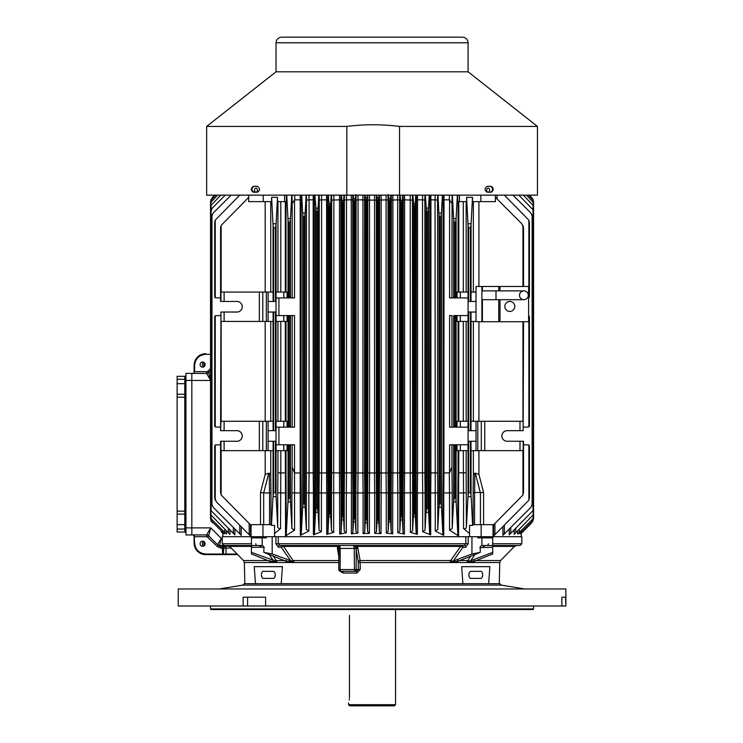 <?xml version="1.0" encoding="UTF-8"?>
<svg xmlns="http://www.w3.org/2000/svg" width="743" height="743" viewBox="0 0 743 743"><rect width="100%" height="100%" fill="white"/><g stroke="black" fill="none" stroke-linecap="round" stroke-linejoin="round"><path stroke-width="1.11" d="M349.47 615.399C348.476 607.059 348.476 607.059 349.47 615.399C348.476 607.059 348.476 607.059 349.47 615.399L349.47 696.451C348.476 704.791 348.476 704.791 349.47 696.451L349.433 697.733M349.191 699.999L349.331 698.931M372.057 705.85L349.73 705.85L348.56 704.68L395.545 704.68L394.375 705.85L372.057 705.85M191.861 534.932L185.936 534.96L185.936 373.385L191.861 373.413M185.936 393.084A1.142 1.142 0 0 1 184.784 394.236L184.784 383.685L177.122 383.685L177.122 376.32L184.784 376.32A1.142 1.142 0 0 0 185.936 375.169A1.142 1.142 0 0 1 184.784 376.32L184.784 379.283L185.936 379.283M185.936 511.147L177.122 511.147L177.122 514.11L184.784 514.11A1.142 1.142 0 0 1 185.936 515.252M185.936 529.062L184.784 529.062L184.784 532.025A1.142 1.142 0 0 1 185.936 533.168A1.142 1.142 0 0 0 184.784 532.025L177.122 532.025L177.122 514.11M177.122 511.147L177.122 394.236L184.784 394.236L184.784 397.199L185.936 397.199M177.122 383.685L177.122 394.236M203.74 362.305A2.582 2.489 -90 0 0 203.74 366.893M200.108 364.599A2.582 2.489 -90 0 0 202.607 367.181A2.582 2.489 -90 0 0 205.096 364.599A2.582 2.489 -90 0 0 202.607 362.017A2.582 2.489 -90 0 0 200.108 364.599M205.932 554.612C198.808 553.897 194.898 549.978 194.183 542.864L194.62 542.864C195.298 549.625 199.013 553.349 205.783 554.018L205.932 554.612C198.808 553.897 194.898 549.978 194.183 542.864L194.099 536.167L194.099 542.864A11.749 11.349 -90 0 0 205.449 554.612L222.77 554.612A0.585 0.567 -90 0 0 223.337 554.018L223.801 548.102L220.847 548.065L217.532 546.699L207.046 536.697L206.582 534.932L191.833 534.932L191.833 373.413L206.582 373.413A2.935 2.935 0 0 0 208.662 372.549L210.529 370.683M194.62 365.482L194.183 365.482C194.898 358.358 198.808 354.448 205.932 353.733L205.449 353.733A11.749 11.349 -90 0 0 194.099 365.482L194.099 372.178L194.183 365.482C194.898 358.358 198.808 354.448 205.932 353.733L205.783 354.318C199.013 354.996 195.298 358.72 194.62 365.482L194.62 371.649L207.046 371.649L206.582 373.413L210.529 380.137M207.873 537.04L208.662 535.796A2.935 2.935 0 0 0 206.582 534.932L210.724 527.883L208.662 535.796L217.495 544.619L221.275 538.434L219.575 545.483L220.392 546.3L229.541 546.328M217.523 544.647L218.321 545.455L217.523 544.647M217.532 546.699L218.321 545.455L220.392 546.3L220.847 548.065M237.676 554.612L223.225 554.612A0.585 0.567 -90 0 0 223.801 554.018L237.101 554.018M222.77 554.612L222.166 546.3M207.046 536.697L194.183 536.697A1.765 1.765 0 0 0 192.418 534.932M205.783 554.018L223.337 554.018L223.337 548.083A1.765 1.7 92.8 0 1 225.045 546.319M217.495 544.619L219.575 545.483L217.495 544.619M207.046 371.649L207.873 371.305L208.662 372.549L210.529 379.729M210.529 204.613L211.086 202.115L210.529 204.613L210.529 515.781L211.086 518.27L210.529 515.781M225.24 195.149L212.257 208.133L210.529 212.284L211.086 209.795L211.086 510.599L210.529 508.101L211.086 515.075L210.529 512.577L211.086 518.27L212.257 519.933L226.42 534.096L224.795 532.471L224.795 529.267M519.803 533.855L521.456 532.202L519.803 533.855L519.803 531.979M402.39 519.933L400.449 519.933L400.514 518.27L401.099 515.781L401.74 515.781L402.334 518.27L403.05 532.471L403.05 492.785L404.424 492.934L404.424 534.096L403.05 532.471M400.449 519.933L399.864 531.143L397.802 532.787L404.424 534.096M468.081 444.184L467.496 444.778L468.081 444.184L468.081 441.249L468.638 441.249L468.638 492.479L470.468 492.479L471.053 494.977L472.622 525.385L472.622 524.651L481.148 524.651L481.148 536.697L521.827 536.697L521.827 543.746L520.063 545.501L492.702 545.501M523.518 492.479L522.961 494.977L523.518 492.479L523.518 441.249L507.144 441.249A5.285 5.285 0 0 1 501.859 435.965A5.285 5.285 0 0 1 507.144 430.68L519.998 430.68L519.998 421.281L523.165 421.281L523.165 430.68L519.998 430.68M493.046 525.385L522.961 494.977L522.961 450.648M519.998 441.249L519.998 450.648L523.165 450.648L523.165 441.249M522.961 286.482L522.961 225.417L523.518 227.915L521.8 223.754L495.395 197.35M301.138 195.149L301.045 472.808L300.153 472.966L300.191 195.149M300.348 492.934L301.259 492.785L301.259 533.911L300.348 535.359L300.153 472.966M456.137 501.896L453.601 501.896L454.252 497.745L455.487 497.745L456.072 500.243L457.855 534.681L457.855 492.785L458.589 492.934L458.589 536.028L449.524 530.056L449.524 492.934L443.757 492.934L443.757 535.359L435.249 531.041L435.249 492.934L437.757 492.785L437.757 529.536L435.249 531.041M453.601 501.896L452.199 528.644L449.524 530.056M458.589 536.028L457.855 534.681M273.099 441.249L268.093 441.249L268.093 450.648L273.099 450.648L273.099 441.249L276.024 441.249L276.024 427.151L292.175 427.151L292.175 315.561L290.476 315.561L289.854 316.732L288.618 316.732L288.005 315.561L290.476 315.561L287.067 315.561L287.067 321.431L276.08 321.431L276.052 315.561L276.052 427.151L276.08 421.281L287.067 421.281L287.067 427.151L288.005 427.151L288.618 425.98L289.854 425.98L290.476 427.151L288.005 427.151M422.702 531.728L422.702 492.934L425.061 492.785L425.061 530.168L422.702 531.728L430.699 534.886L429.63 533.353L429.63 492.785L430.699 492.934L430.699 534.886M272.997 496.63L273.647 492.479L275.467 492.479L276.052 494.977L276.108 496.63L272.997 496.63L271.492 525.385L274.557 525.385L274.557 536.697L222.278 536.697L222.278 543.746L251.403 543.746M484.761 421.281L484.761 450.648L477.777 450.648L477.777 421.281L519.998 421.281M340.944 195.149A22797.655 1193.137 90 0 1 340.87 200.108L340.87 472.808L339.505 472.966L339.505 199.848A0.502 0.492 -90.9 0 0 339.477 199.848A23754.174 580.209 -88.7 0 1 339.551 195.149M333.783 195.149A41736.818 6515.441 91.8 0 0 333.867 199.848L333.681 492.934L341.056 492.785L341.056 532.471L339.681 534.096L339.495 472.966L331.657 472.808L331.657 200.108A39807.497 2083.363 -90 0 1 331.582 195.493L331.592 195.149M250.53 524.855L250.53 536.028L249.184 534.681L249.184 523.518M241.234 526.731L241.234 535.359L239.775 533.911L239.775 525.273M211.086 510.599L234.881 534.886L233.348 533.353L233.348 527.484M229.921 529.926L229.921 534.393L228.333 532.815L228.333 528.338M224.302 531.979L224.302 533.855L223.55 533.102L222.649 532.202L222.649 530.326M223.141 532.694L223.141 533.623L221.47 531.951L221.47 531.022M215.693 195.149L211.086 200.248L210.529 202.737L211.086 200.248L210.529 207.817L211.086 205.319L211.086 209.795M210.529 517.648L211.086 520.146L210.529 517.648L210.529 202.737M211.086 518.27L211.086 520.146L212.257 521.809L224.302 533.855M486.684 190.162A2.053 1.449 90 0 0 488.132 192.214A2.053 1.449 90 0 0 489.581 190.162A2.053 1.449 90 0 0 488.132 188.109A2.053 1.449 90 0 0 486.684 190.162M495.395 195.149L495.395 201.613L480.87 201.613L480.87 195.149M533.576 515.781L533.019 518.27L533.576 515.781L533.576 204.613L533.019 202.115L533.576 204.613M519.311 529.267L519.311 532.471L517.685 534.096L531.858 519.933L533.019 518.27L533.576 512.577L533.576 207.817L533.576 512.577L533.019 515.075L533.576 508.101L533.019 510.599L533.019 209.795L518.865 195.149M328.796 203.666L330.737 203.666L330.087 207.817L329.437 207.817L328.35 195.149M330.737 516.729L328.796 516.729L329.437 512.577L330.087 512.577L330.672 515.075L331.471 530.753L331.471 492.785L333.681 492.934L333.681 532.36L326.725 534.393L326.725 492.934L327.951 492.785L327.951 532.815L326.725 534.393M456.072 444.946L455.487 445.949L454.252 445.949L453.629 444.778L456.109 444.778L456.072 500.243M455.487 425.98L456.109 427.151L453.629 427.151L454.252 425.98L455.487 425.98L455.487 316.732L454.252 316.732L453.629 315.561L456.109 315.561L455.487 316.732M346.414 195.149L346.489 199.848A0.502 0.474 -149.4 0 0 346.498 199.848L351.207 199.848A0.502 0.492 -91.4 0 0 351.207 199.848A49565.4 3074.887 -88 0 1 351.281 195.149M346.498 199.848L346.498 472.966L344.427 472.808L344.353 194.991M346.489 199.848L344.427 200.108M529.425 445.949L528.867 444.946L529.425 445.949L529.425 497.745L528.867 500.243L493.575 536.028L493.575 524.855M271.492 525.385L271.492 524.651L251.06 524.651L251.06 536.697M476.012 292.064L471.006 292.064L471.006 301.463L468.081 301.463L468.081 312.032L468.638 312.032L468.638 430.68L468.081 430.68L468.081 441.249M352.804 195.149A47664.295 2494.557 90 0 1 352.73 200.108L351.225 199.848L351.393 492.934L346.312 492.934L346.312 532.787L339.681 534.096M272.997 223.754L276.108 223.754L275.467 227.915L273.647 227.915L273.053 225.417L271.613 197.35L271.613 201.613L263.236 201.613L263.236 195.149M449.58 472.817L449.58 444.778L453.629 444.778L451.93 444.778L451.93 467.189L449.58 472.817L443.97 472.966L443.775 492.934L442.847 492.785L443.06 472.808L443.97 472.966M460.307 444.778L460.307 450.648L457.038 450.648L457.038 444.778L456.109 444.778L467.496 444.778M220.587 227.915L221.145 225.417L220.587 227.915L220.587 301.463L224.107 301.463L224.107 292.064L266.328 292.064L266.328 321.431L273.099 321.431L273.099 312.032L276.024 312.032L276.024 301.463L275.467 301.463L275.467 227.915M220.587 492.479L221.145 494.977L220.587 492.479L220.587 441.249L224.107 441.249L224.107 450.648L259.344 450.648L259.344 421.281L266.328 421.281L266.328 450.648L259.344 450.648M221.145 450.648L221.145 494.977L251.06 525.385M224.107 292.064L220.95 292.064L220.95 301.463M248.71 197.35L221.145 225.417L221.145 292.064M294.683 195.149L294.776 199.848L292.175 203.415L292.175 297.934L288.005 297.934L288.618 296.763L289.854 296.763L290.476 297.934L283.798 297.934L283.798 292.064L276.08 292.064L276.024 301.463M283.798 292.064L287.067 292.064L287.067 297.934L288.005 297.934M493.046 536.697L493.046 524.651L481.148 524.651M357.95 195.149L358.024 199.848L356.092 200.108L356.008 194.527M355.405 198.585L354.755 202.737L354.114 202.737L353.464 198.585L355.405 198.585L355.581 195.149M355.405 521.809L353.464 521.809L353.519 520.146L354.114 517.648L354.755 517.648L355.34 520.146L355.906 531.44L355.906 492.785L357.838 492.934L357.838 533.102L351.402 533.855L351.402 492.934L352.916 492.785L352.916 532.202L351.402 533.855M529.425 316.732L529.425 425.98L528.867 426.974L529.425 425.98L528.867 426.974L528.867 315.729L529.425 316.732L528.598 315.608M528.598 297.887L529.425 296.763L528.867 297.757L528.867 220.151L504.358 195.149M529.425 222.649L528.867 220.151L529.425 222.649L529.425 296.763L528.867 297.757M523.518 444.778L528.867 444.946L528.867 500.243L529.425 497.745M523.518 427.151L528.867 426.974M476.012 421.281L471.006 421.281L471.006 430.68L476.012 430.68L476.012 421.281L477.777 421.281M467.997 223.754L471.108 223.754L470.468 227.915L468.638 227.915L468.053 225.417L466.613 197.35L466.613 201.613L457.744 201.613L457.744 195.149M471.108 496.63L467.997 496.63L468.638 492.479M273.647 312.032L273.647 430.68L273.099 430.68L273.099 421.281L266.328 421.281M287.968 218.498L290.504 218.498L289.854 222.649L288.618 222.649L288.033 220.151L286.752 195.149M453.601 218.498L456.137 218.498L455.487 222.649L454.252 222.649L453.667 220.151L452.385 195.149M276.024 441.249L276.052 494.977M470.468 492.479L470.468 441.249L471.006 441.249L471.006 450.648L477.777 450.648M254.524 190.162A2.053 1.449 -90 0 0 255.973 192.214A2.053 1.449 -90 0 0 257.422 190.162A2.053 1.449 -90 0 0 255.973 188.109A2.053 1.449 -90 0 0 254.524 190.162M263.236 201.613L248.71 201.613L248.71 195.149M286.371 195.149L286.371 201.613L277.492 201.613L277.492 197.35L271.613 197.35M471.108 223.754L472.492 197.35L466.613 197.35M472.492 197.35L472.492 201.613L480.87 201.613M490.64 192.214C493.241 190.254 493.241 188.295 490.64 186.335M253.948 186.335C251.329 188.295 251.329 190.254 253.948 192.214M399.539 195.149L537.449 195.149L537.449 126.431L399.539 126.431L399.539 195.149L346.814 195.149L346.814 126.431L206.656 126.431L276.024 71.802L468.081 71.802L537.449 126.431M206.656 126.431L206.656 195.149L346.814 195.149M253.279 192.214C250.67 190.254 250.67 188.295 253.279 186.335L257.45 186.335C260.199 188.295 260.199 190.254 257.45 192.214L253.279 192.214M487.167 192.214C484.417 190.254 484.417 188.295 487.167 186.335L491.309 186.335C493.909 188.295 493.909 190.254 491.309 192.214L487.167 192.214M346.814 126.431C364.386 124.211 381.958 124.211 399.539 126.431M281.662 37.15L462.443 37.15C465.87 37.484 467.746 39.36 468.081 42.788L276.024 42.788C276.359 39.36 278.235 37.484 281.662 37.15M472.622 525.385L469.557 525.385L469.557 536.697L481.148 536.697M274.557 536.697L278.263 536.697L278.263 543.746L279.674 545.501A1.765 1.245 90 0 0 278.421 547.266L275.913 543.746L468.192 543.746L465.685 547.266L462.62 547.619L453.239 561.03L450.239 561.754L450.713 560.538A1.765 0.873 -145 0 1 452.348 561.346M469.557 536.697L278.263 536.697M281.207 583.682L282.433 566.649L254.245 566.649L255.471 583.682M462.898 583.682L461.672 566.649L489.869 566.649L488.634 583.682M350.12 571.348L356.584 571.348L358.349 569.584L360.253 569.547L356.798 573.067L343.108 573.067L340.164 571.302M356.798 573.067L356.584 571.348L340.563 571.348L340.173 569.584L358.349 569.584L358.265 561.773A1.765 1.217 170.3 0 1 360.114 560.538L360.253 569.547M358.265 561.773L356.185 549.588L356.185 569.584A1.765 1.737 -90 0 1 354.448 571.348L354.225 548.436L353.631 545.501L356.38 545.501L357.652 547.21L360.114 560.538L450.713 560.538L460.595 546.384L461.97 545.501A1.765 1.245 -90 0 1 463.214 547.266M358.042 548.362A1.765 1.217 170.3 0 0 356.185 549.588L355.349 546.588L353.631 545.501M339.031 546.588L338.799 569.584L340.173 569.584L340.173 548.436L339.746 545.501L339.031 546.588A1.765 1.514 90 0 0 337.638 545.501L339.746 545.501M338.799 549.179A1.765 1.217 -9.7 0 0 337.406 548.362L337.638 545.501L282.136 545.501L283.52 546.384L293.866 561.754L272.17 553.953L263.867 552.374L263.867 547.266A2.489 1.765 180 0 0 262.205 545.603L262.205 537.867L251.403 537.867L251.403 545.603A1.765 1.245 90 0 1 251.821 545.501L261.787 545.501A1.765 1.245 90 0 1 262.205 545.603M357.652 547.21A1.765 1.124 152.6 0 0 355.99 548.436L338.827 548.436A1.765 1.272 9.5 0 0 337.387 547.21M338.901 547.35A1.765 1.272 13.5 0 0 337.573 546.384L283.52 546.384A1.765 0.873 145.1 0 0 281.486 547.619L280.891 547.266A1.765 1.245 90 0 1 282.136 545.501M450.239 561.754L457.456 561.504L480.247 552.374L471.935 553.953L471.935 536.697M457.892 560.538L457.205 561.169M467.301 561.504L467.765 560.538A1.765 0.873 -145.2 0 1 469.353 561.169L467.301 561.504L473.198 561.754L492.702 553.953L492.702 547.266L479.774 547.619M473.746 560.538L473.263 561.346M270.842 561.346L276.805 561.504L251.403 552.374L251.403 553.953L270.907 561.754L270.368 560.538M273.108 555.875L276.805 561.504M263.867 552.374L286.649 561.504L286.222 560.538M286.9 561.169L293.866 561.754M338.799 556.507L337.406 548.362M343.108 573.067L342.709 571.348L347.074 571.348M355.349 546.588A1.765 1.114 90 0 1 356.38 545.501M355.73 547.35A1.765 1.096 149.4 0 1 357.179 546.384L460.595 546.384A1.765 0.873 -145.1 0 1 462.62 547.619M291.758 561.346A1.765 0.873 145 0 1 293.392 560.538L338.799 560.538M264.332 547.619L263.737 547.266A1.765 1.245 90 0 1 263.774 546.811M263.737 547.266L251.403 547.266L251.403 545.603M274.761 561.169A1.765 0.873 145.2 0 1 276.35 560.538L285.396 560.538M480.247 552.374L480.247 547.266A2.489 1.765 180 0 1 481.901 545.603A1.765 1.245 -90 0 1 482.318 545.501L492.284 545.501A1.765 1.245 -90 0 1 492.702 545.603L492.702 547.266M458.71 560.538L467.765 560.538L470.997 555.875M475.121 554.315L470.672 560.724L469.353 561.169M465.685 547.266A1.765 1.245 -90 0 0 464.44 545.501L465.842 543.746L465.842 536.697M470.848 578.398A3.52 1.969 90 0 1 468.87 574.868A3.52 1.969 90 0 1 470.848 571.348L480.693 571.348A3.52 1.969 90 0 1 482.671 574.868A3.52 1.969 90 0 1 480.693 578.398L470.848 578.398L480.693 578.398M263.412 578.398L273.266 578.398A3.52 1.969 -90 0 0 275.235 574.868A3.52 1.969 -90 0 0 273.266 571.348L263.412 571.348A3.52 1.969 -90 0 0 261.443 574.868A3.52 1.969 -90 0 0 263.412 578.398M470.848 571.348L480.693 571.348M251.403 545.501L224.042 545.501L251.403 545.501M464.44 545.501L279.674 545.501M475.325 560.538L500.615 560.538L514.5 546.384L516.599 545.501L507.961 545.501M236.144 545.501L227.507 545.501L229.606 546.384L251.403 546.384M272.17 536.697L272.17 553.953M251.403 536.697L251.403 537.867M262.205 537.867L266.356 537.867L266.356 536.697M453.239 561.03L471.935 553.953M492.702 545.603L492.702 537.867L481.901 537.867L481.901 545.603M477.749 536.697L477.749 537.867L481.901 537.867M492.702 537.867L492.702 536.697M470.672 560.724L492.702 552.374M251.403 547.266L251.403 552.374M204.39 362.798A3.52 3.409 -90 0 0 204.39 366.401M204.39 541.944A3.52 3.409 -90 0 0 204.39 545.538M205.449 353.733L205.932 353.733M205.449 554.612L207.734 554.612M203.74 541.452A2.582 2.489 -90 0 0 203.74 546.031M205.096 543.746A2.582 2.489 90 0 1 202.607 546.319A2.582 2.489 90 0 1 200.108 543.746A2.582 2.489 90 0 1 202.607 541.164A2.582 2.489 90 0 1 205.096 543.746M223.801 548.102A1.765 1.7 92.8 0 1 225.5 546.337L225.956 548.102L223.801 548.102M194.183 371.649A1.765 1.765 0 0 1 192.418 373.413A1.765 1.765 0 0 0 194.183 371.649L194.164 373.413M219.529 545.483L223.764 545.483M500.002 321.728L476.012 321.728L476.012 286.482L528.598 286.482L528.598 321.728L500.002 321.728L500.002 299.698M481.891 321.728L481.891 286.482M514.797 306.45A4.997 4.997 0 0 1 507.302 310.778A4.997 4.997 0 0 1 507.302 302.132A4.997 4.997 0 0 1 514.797 306.45M519.496 295.296A4.402 4.402 0 0 0 526.1 299.113A4.402 4.402 0 0 0 526.1 291.479A4.402 4.402 0 0 0 519.496 295.296M523.899 299.698A4.402 4.402 0 0 0 528.301 295.296A4.402 4.402 0 0 0 523.899 290.885A4.402 4.402 0 0 1 528.301 295.296A4.402 4.402 0 0 1 523.899 299.698L495.999 299.698L495.999 290.885L523.899 290.885M501.274 585.103L242.831 585.103L244.28 583.682L499.835 583.682L501.274 585.103L524.762 588.967M243.137 606L243.137 597.186L265.613 597.186L265.613 606L561.857 606L561.857 597.186L565.553 597.186L565.878 606L565.878 588.967L178.227 588.967L178.227 606L247.605 606L247.605 597.186M386.267 533.102L386.267 492.934L388.199 492.785L388.199 531.44L386.267 533.102L392.703 533.855L391.189 532.202L391.189 492.785L392.703 492.934L392.703 533.855M388.097 194.527L388.013 200.108L386.091 199.848L386.165 195.149M388.013 200.108L388.013 472.808L386.081 472.966L386.091 199.848L379.571 200.108L379.487 195.149M386.081 472.966L381.215 472.966L381.038 533.623L379.385 531.951L379.385 492.785L386.267 492.934L386.081 472.966M388.7 198.585L390.642 198.585L390.001 202.737L389.351 202.737L388.524 195.149M388.7 521.809L389.351 517.648L390.001 517.648L390.642 521.809L388.7 521.809L388.199 531.44M381.15 195.149L381.215 472.966L379.571 472.808L379.571 200.108M392.824 195.149A49565.4 3074.887 88 0 1 392.898 199.848A0.502 0.492 91.4 0 0 392.889 199.848L392.889 472.966L397.607 472.966L397.691 195.149M391.375 200.108L397.607 199.848A0.502 0.474 149.4 0 0 397.616 199.848L399.678 200.108L399.678 472.808L397.607 472.966L397.802 492.934L392.713 492.934L392.889 472.966L391.375 472.808L391.375 200.108A47664.295 2494.557 -90 0 1 391.301 195.149M430.847 195.149L430.921 199.848L435.064 199.848L435.147 195.149M343.656 519.933L341.715 519.933L341.78 518.27L342.365 515.781L343.006 515.781L343.6 518.27L344.241 531.143L344.241 492.785L346.303 492.934L346.498 472.966L352.73 472.808L352.916 492.785M362.881 199.848L358.024 199.848L358.024 472.966L362.89 472.966L362.955 195.149M308.958 195.149L309.042 199.848L313.184 199.848L313.258 195.149M315.58 512.261L316.23 508.101L317.456 508.101L318.106 512.261L315.58 512.261L314.475 533.353L313.407 534.886L313.407 492.934L308.856 492.934L308.856 531.041L300.348 535.359M314.354 195.149L314.475 492.785L313.407 492.934L313.202 472.966L313.184 199.848M309.069 199.848L309.069 472.966L314.27 472.808M309.069 472.966L308.847 492.934L306.348 492.785L306.469 195.149M321.505 195.149A19910.199 2420.137 91.2 0 0 321.589 199.848L321.608 472.966L326.548 472.966L326.586 195.149M321.608 199.848L326.521 199.848M327.839 195.149A12072.505 631.829 90 0 1 327.756 200.108L327.756 472.808L326.548 472.966L326.716 492.934L321.403 492.934L321.403 531.728L319.044 530.168L319.044 492.785L321.394 492.934A52666.199 6508.271 89.3 0 1 321.598 472.966L319.239 472.808L319.239 200.108A18902.709 989.295 -90 0 1 319.174 195.994L319.193 195.149M456.109 427.151L457.038 427.151L457.038 421.281L460.307 421.281L460.307 427.151L451.93 427.151L451.93 315.561L449.58 315.561L449.58 427.151L451.93 427.151M268.093 292.064L273.099 292.064L273.099 301.463L268.093 301.463L268.093 292.064L266.328 292.064M365.212 197.657L367.153 197.657L366.503 201.808L365.853 201.808L365.073 195.149M367.153 522.738L365.212 522.738L365.268 521.075L365.853 518.577L366.503 518.577L367.088 521.075L367.618 531.7L367.618 492.785L369.41 492.934L369.41 533.372L363.076 533.623L363.076 492.934L357.838 492.934L358.024 472.966L356.092 472.808L356.092 200.108M413.368 203.666L415.309 203.666L414.668 207.817L414.018 207.817L412.922 195.149M415.309 516.729L413.368 516.729L414.018 512.577L414.668 512.577L415.253 515.075L416.154 532.815L416.154 492.785L417.38 492.934L417.38 534.393L416.154 532.815M438.918 213.12L441.453 213.12L440.803 217.272L439.568 217.272L438.983 214.773L437.98 195.149M441.453 507.274L438.918 507.274L439.568 503.122L440.803 503.122L441.388 505.621L442.847 533.911L442.847 492.785M260.505 524.651L260.505 492.525L263.681 492.934L263.681 524.651M521.456 530.326L521.456 532.202L531.858 521.809L533.019 520.146L533.576 517.648L533.019 520.146L533.019 518.27M533.019 209.795L533.576 212.284L533.019 209.795L533.019 205.319L533.576 207.817L533.019 200.248L533.576 202.737L533.576 517.648L533.576 202.737L533.019 200.248L528.412 195.149M269.291 473.189L270.749 474.433L270.991 492.525L269.477 492.934L269.291 473.189L268.762 473.189L263.681 492.934M480.377 492.934L475.344 473.189L478.919 474.433L483.6 492.525L473.115 492.525L473.356 474.433L474.814 473.189L474.628 492.934M533.576 212.284L533.576 508.101L533.576 212.284M533.019 200.248L533.576 201.808L533.576 518.577L533.576 201.808L533.019 199.319L533.576 201.808L533.576 518.577L533.019 520.146M214.681 296.763L215.238 297.757L214.681 296.763L214.681 222.649L215.238 220.151L239.748 195.149M341.715 200.461L343.656 200.461L343.006 204.613L342.365 204.613L341.436 195.149M292.175 444.778L294.525 444.778L294.525 472.817L292.175 467.189L292.175 444.778L287.067 444.778L287.067 450.648L276.08 450.648L276.08 444.778L290.476 444.778L289.854 445.949L288.618 445.949L288.005 444.778M330.737 203.666L331.183 195.149M460.307 292.064L460.307 297.934L457.038 297.934L457.038 292.064L468.025 292.064L468.081 298.528L467.496 297.934L468.025 298.277M457.855 492.785L458.087 472.808L466.167 472.808L466.39 527.251L465.824 528.459L464.291 528.886L463.548 528.542L463.548 492.934L458.589 492.934M214.681 425.98L215.238 426.974L214.681 425.98L214.681 316.732L215.238 315.729L214.681 316.732L215.238 315.729L215.238 426.974L220.587 427.151M220.587 315.561L215.238 315.729M430.921 199.848L430.884 472.966L437.553 472.808L437.757 492.785M429.63 492.785L429.844 200.108L430.884 199.848M429.844 472.808L430.903 472.966L430.717 492.934L435.249 492.934L435.036 199.848M211.086 515.075L229.921 534.393M210.529 512.577L210.529 207.817M533.019 205.319L523.341 195.149M390.642 198.585L390.827 195.149M390.642 521.809L391.189 532.202M376.376 195.149L376.302 472.808L374.509 472.966L374.583 195.149M376.302 200.108L367.804 200.108L367.729 195.149M376.952 197.657L378.902 197.657L378.252 201.808L377.602 201.808L376.822 195.149M376.952 522.738L377.602 518.577L378.252 518.577L378.902 522.738L376.952 522.738L376.487 531.7L374.695 533.372L381.038 533.623M374.695 533.372L374.695 492.934L376.487 492.785L376.487 531.7M417.52 195.149L417.566 472.966L424.866 472.808L425.061 492.785M416.154 492.785L416.349 200.108L417.566 199.848M283.798 297.934L276.08 297.934L276.052 225.417M369.522 195.149L369.596 472.966L367.804 472.808L367.804 200.108M364.618 195.149L364.544 472.808L362.89 472.966L363.067 492.934M364.544 200.108L362.89 199.848M460.307 297.934L467.496 297.934M339.477 199.848L331.657 200.108M223.141 533.623L221.219 531.7M321.589 199.848L319.239 200.108M400.449 200.461L402.39 200.461L401.74 204.613L401.099 204.613L400.171 195.149M301.045 200.108L300.153 199.848M260.505 492.525L265.186 474.433L268.762 473.189M220.587 297.934L215.238 297.757L215.238 220.151L214.681 222.649M404.554 195.149A23754.174 580.209 88.7 0 1 404.629 199.848A0.502 0.492 90.9 0 0 404.61 199.848L403.245 200.108A22797.655 1193.137 -90 0 1 403.161 195.149M302.652 213.12L305.187 213.12L304.537 217.272L303.302 217.272L302.717 214.773L301.714 195.149M302.652 507.274L303.302 503.122L304.537 503.122L305.187 507.274L302.652 507.274L301.259 533.911M224.107 301.463L236.961 301.463A5.285 5.285 0 0 1 242.246 306.748A5.285 5.285 0 0 1 236.961 312.032L220.95 312.032L220.95 321.431L259.344 321.431L259.344 292.064M224.107 441.249L236.961 441.249A5.285 5.285 0 0 0 242.246 435.965A5.285 5.285 0 0 0 236.961 430.68L224.107 430.68L224.107 421.281L220.95 421.281L220.587 430.68L220.95 312.032M523.518 227.915L523.518 286.482M523.518 321.728L523.165 430.68M416.349 472.808L417.575 472.966L417.39 492.934L422.702 492.934A52666.199 6508.271 -89.3 0 0 422.507 472.966L422.516 199.848A19910.199 2420.137 -91.2 0 0 422.6 195.149M417.594 199.848L422.498 199.848M353.464 198.585L353.278 195.149M428.525 512.261L425.999 512.261L426.649 508.101L427.884 508.101L428.47 510.599L429.63 533.353M425.999 512.261L425.061 530.168M214.681 497.745L214.681 445.949L215.238 444.946L214.681 445.949L215.238 444.946L215.238 500.243L214.681 497.745L216.399 501.896L250.53 536.028M220.587 444.778L215.238 444.946M277.715 492.785L277.947 472.808L280.789 472.966L280.557 528.542L279.266 528.905L277.715 527.251L277.715 492.785L280.538 492.934M268.093 321.431L268.093 301.463M468.081 314.967L467.496 315.561L468.081 314.967L468.081 312.032M268.093 441.249L268.093 421.281M212.257 197.657L214.764 195.149L212.257 197.657L211.086 200.248M211.086 520.146L212.257 522.738M294.525 472.817L294.581 530.056L291.906 528.644L291.906 492.785L294.562 492.934M425.999 208.133L428.525 208.133L427.884 212.284L426.649 212.284L425.321 195.149M424.931 195.149L424.931 195.994A18902.709 989.295 90 0 1 424.866 200.108L424.866 472.808M410.424 532.36L410.229 472.966L404.61 472.966L404.61 199.848L412.449 200.108L412.634 530.753L410.424 532.36L417.38 534.393M412.449 472.808L410.229 472.966L410.238 199.848A41736.818 6515.441 -91.8 0 0 410.322 195.149M412.523 195.493L412.523 195.493A39807.497 2083.363 90 0 1 412.449 200.108M455.487 296.763L456.109 297.934L453.629 297.934L454.252 296.763L455.487 296.763L455.487 222.649M290.504 501.896L287.968 501.896L288.618 497.745L289.854 497.745L290.439 500.243L291.906 528.644M315.58 208.133L318.106 208.133L317.456 212.284L316.23 212.284L314.893 195.149M533.019 199.319L529.341 195.149L531.858 197.657M533.019 202.115L526.536 195.149M504.33 525.273L504.33 533.911L530.957 507.274L532.685 503.122L532.127 505.621L532.127 214.773L532.685 217.272L530.957 213.12L512.995 195.149M510.757 527.484L510.757 533.353L533.019 510.599M515.772 528.338L515.772 532.815L533.019 515.075M522.635 531.022L522.635 531.951L520.973 533.623L533.019 521.075M211.086 521.075L210.529 518.577L210.529 201.808L211.086 199.319M231.119 195.149L213.148 213.12L211.43 217.272L211.978 214.773L211.978 505.621L211.43 503.122L213.148 507.274L241.234 535.359M220.764 195.149L211.086 205.319M217.569 195.149L211.086 202.115M471.006 430.68L470.468 430.68L470.468 312.032L471.006 312.032L471.006 321.431L476.012 321.431M262.808 292.064L262.808 321.431L266.328 321.431M262.808 321.431L259.344 321.431M273.647 227.915L273.647 301.463L275.467 301.463M273.647 301.463L273.099 301.463M273.099 430.68L268.093 430.68M273.099 312.032L268.093 312.032M276.024 430.68L275.467 430.68L275.467 312.032M273.647 430.68L275.467 430.68M514.184 534.393L515.772 532.815L514.184 534.393L514.184 529.926M509.224 534.886L510.757 533.353L509.224 534.886L509.224 529.007M502.881 535.359L504.33 533.911L502.881 535.359L502.881 526.731M494.922 523.518L494.922 534.681L493.575 536.028M469.557 533.465L463.548 528.542M412.634 492.785L404.433 492.934L404.61 472.966L403.245 472.808L403.245 200.108M374.695 492.934L369.41 492.934L369.596 472.966L374.509 472.966L374.695 492.934M313.407 534.886L321.403 531.728M300.33 492.934L294.581 492.934M287.968 501.896L286.25 534.681L285.516 536.028L294.581 530.056M285.516 536.028L285.516 492.934L280.557 492.934M274.557 533.465L280.557 528.542M294.795 472.966L300.135 472.966M294.776 199.848L300.116 199.848M290.504 218.498L291.73 195.149M452.078 195.149L451.93 297.934L456.109 297.934M451.93 203.415L449.329 199.848L449.422 195.149M460.307 315.561L460.307 321.431L457.038 321.431L457.038 315.561L456.109 315.561L467.496 315.561M443.915 195.149L443.998 199.848L449.329 199.848M443.998 199.848L443.952 472.966M468.081 427.745L467.496 427.151L468.053 427.559L468.081 430.68M475.344 473.189L474.814 473.189M269.477 492.934L263.728 492.934M470.468 430.68L468.638 430.68M470.468 312.032L468.638 312.032M471.006 312.032L476.012 312.032M468.081 301.463L468.081 298.528M224.107 321.431L224.107 312.032M470.468 441.249L468.638 441.249M476.012 450.648L476.012 441.249L471.006 441.249M220.95 441.249L220.95 450.648L224.107 450.648M276.108 223.754L277.492 197.35M456.137 218.498L457.354 195.149M283.798 321.431L283.798 315.561L288.005 315.561M460.307 421.281L468.025 421.281L468.025 427.494M468.025 315.218L468.025 321.431L460.307 321.431M280.808 450.648L280.789 472.966L286.018 472.808L286.25 534.681M319.174 195.149L319.174 195.994M424.922 195.149L424.931 195.994M467.997 496.63L466.39 527.251M468.025 444.435L468.025 450.648L460.307 450.648M276.108 496.63L277.715 527.251M286.25 492.785L285.516 492.934L285.303 450.648M397.802 532.787L397.802 492.934L399.864 492.785L399.864 531.143M449.524 492.934L449.311 472.966M458.803 450.648L458.607 492.934M463.548 492.934L463.298 450.648M211.43 503.122L211.43 217.272M210.529 508.101L210.529 212.284M210.529 518.577L210.529 201.808M222.863 536.697L222.863 533.344L221.47 531.951M438.918 507.274L437.757 529.536M441.453 213.12L442.391 195.149M443.757 535.359L442.847 533.911M428.525 208.133L429.213 195.149M413.368 516.729L412.634 530.753M415.309 203.666L415.764 195.149M402.39 200.461L402.669 195.149M378.902 197.657L379.032 195.149M378.902 522.738L379.385 531.951M367.153 197.657L367.283 195.149M365.212 522.738L364.729 531.951L363.076 533.623M369.41 533.372L367.618 531.7M353.464 521.809L352.916 532.202M357.838 533.102L355.906 531.44M343.656 200.461L343.935 195.149M341.715 519.933L341.056 532.471M346.312 532.787L344.241 531.143M328.796 516.729L327.951 532.815M333.681 532.36L331.471 530.753M318.106 208.133L318.784 195.149M318.106 512.261L319.044 530.168M305.187 213.12L306.125 195.149M305.187 507.274L306.348 529.536L306.348 492.785M308.856 531.041L306.348 529.536M532.685 217.272L532.685 503.122M533.576 518.577L533.576 201.808M531.858 522.738L522.886 531.7M522.635 531.951L521.242 533.344L521.242 536.697M460.307 427.151L467.496 427.151M292.175 427.151L294.525 427.151L294.525 315.561L292.175 315.561M471.006 301.463L476.012 301.463M449.58 199.923L449.58 297.934L451.93 297.934M276.024 312.032L276.024 315.561L283.798 315.561M292.175 297.934L294.525 297.934L294.525 199.923M220.95 430.68L224.107 430.68M476.012 430.68L476.012 441.249M422.516 199.848L424.866 200.108M435.064 199.848L437.553 200.108L437.553 472.808M443.06 472.808L443.06 200.108L443.952 199.848M449.543 492.934L452.199 492.785L452.199 528.644M463.567 492.934L466.39 492.785M309.042 199.848L306.553 200.108M309.06 472.966L306.553 472.808M314.27 200.108L313.221 199.848M327.756 200.108L326.548 199.848M340.87 200.108L339.505 199.848M363.076 492.934L364.729 492.785L364.729 531.951M262.957 524.651L262.957 536.697M224.107 421.281L259.344 421.281M268.093 450.648L266.328 450.648M519.998 450.648L484.761 450.648M247.605 606L265.613 606M561.857 606L565.553 606M210.529 606L210.529 608.935L533.576 608.935L533.576 606M210.529 608.935L211.123 609.529L532.991 609.529L533.576 608.935M222.278 538.434L221.275 538.434L210.724 527.883L185.936 527.883M210.529 380.462L185.936 380.462M185.936 383.685L184.784 383.685L184.784 379.283L177.122 379.283M177.122 529.062L184.784 529.062L184.784 397.199L177.122 397.199M177.122 524.651L185.936 524.651M226.104 554.612L225.956 548.102L231.268 548.083M194.62 542.864L194.164 534.932M478.919 321.728L478.919 421.281M473.356 321.431L473.356 421.281M301.045 472.808L301.259 492.785M481.297 421.281L481.297 450.648M340.87 472.808L341.056 492.785M234.881 529.007L234.881 534.886M226.42 530.901L226.42 534.096M330.672 205.319L330.672 515.075M330.087 512.577L330.087 207.817M329.437 207.817L329.437 512.577M328.852 515.075L328.852 205.319M455.487 497.745L455.487 445.949M454.252 445.949L454.252 497.745M453.667 500.243L453.667 444.946M470.468 301.463L470.468 227.915M468.638 227.915L468.638 301.463M273.053 292.064L273.053 225.417M270.749 201.613L270.749 292.064M288.618 222.649L288.618 296.763M289.854 296.763L289.854 222.649M451.93 467.189L452.199 492.785M355.34 200.248L355.34 520.146M355.906 492.785L356.092 472.808M468.053 494.977L468.053 444.37M273.053 421.281L273.053 321.431M288.033 297.757L288.033 220.151M471.053 450.648L471.053 494.977M284.606 201.613L284.606 195.149M459.499 195.149L459.499 201.613M338.799 562.525L244.336 562.525L244.846 583.682M499.259 583.682L499.77 562.525L358.321 562.562M340.563 571.348A1.765 1.737 90 0 1 338.827 569.584A1.765 1.765 0 0 0 340.563 571.348M244.336 562.525L243.49 560.538L268.78 560.538M275.913 543.746L275.913 536.697M280.891 547.266L278.421 547.266M290.866 561.03L281.486 547.619M273.443 560.724L268.985 554.315M468.192 536.697L468.192 543.746M492.702 543.746L521.827 543.746M514.5 546.384L492.702 546.384M207.873 371.305L210.529 368.649M210.529 354.318L205.783 354.318M482.402 321.728L482.402 299.698M482.402 290.885L482.402 286.482M498.757 321.728L498.757 299.698M498.757 290.885L498.757 286.482M500.002 290.885L500.002 286.482M388.765 520.146L388.765 200.248M388.013 472.808L388.199 492.785M401.74 515.781L401.74 204.613M401.099 204.613L401.099 515.781M367.088 199.319L367.088 521.075M366.503 518.577L366.503 201.808M365.853 201.808L365.853 518.577M365.268 521.075L365.268 199.319M415.253 205.319L415.253 515.075M414.668 512.577L414.668 207.817M441.388 214.773L441.388 505.621M440.803 503.122L440.803 217.272M270.991 492.525L270.991 524.651M269.533 524.651L269.533 492.934M483.6 492.525L483.6 524.651M480.433 524.651L480.433 492.934M344.241 492.785L344.427 472.808M342.365 204.613L342.365 515.781M341.78 518.27L341.78 202.115M343.6 202.115L343.6 518.27M343.006 515.781L343.006 204.613M391.189 492.785L391.375 472.808M399.762 194.991L399.678 200.108M283.798 450.648L283.798 444.778M331.471 492.785L331.657 472.808M468.053 298.342L468.053 225.417M466.167 201.613L466.167 292.064M280.808 321.431L280.808 421.281M285.303 421.281L285.303 321.431M463.298 421.281L463.298 321.431M458.803 321.431L458.803 421.281M429.844 200.108L429.751 195.149M352.73 200.108L352.73 472.808M390.586 200.248L390.586 520.146M390.001 517.648L390.001 202.737M389.351 202.737L389.351 517.648M377.017 521.075L377.017 199.319M376.302 472.808L376.487 492.785M416.349 200.108A12072.505 631.829 -90 0 1 416.275 195.149M354.755 517.648L354.755 202.737M354.114 202.737L354.114 517.648M400.514 518.27L400.514 202.115M399.678 472.808L399.864 492.785M302.717 505.621L302.717 214.773M414.018 207.817L414.018 512.577M413.433 515.075L413.433 205.319M458.087 421.281L458.087 321.431M317.456 508.101L317.456 212.284M316.23 212.284L316.23 508.101M291.906 492.785L292.175 467.189M426.064 510.599L426.064 209.795M278.913 297.934L278.913 315.561M278.913 427.151L278.913 444.778M520.973 533.623L520.973 532.694M517.685 534.096L517.685 530.901M290.439 315.729L290.439 426.974M290.439 220.151L290.439 297.757M292.175 203.415L292.027 195.149M453.667 297.757L453.667 220.151M478.919 201.613L478.919 286.482M471.053 321.431L471.053 421.281M522.961 421.281L522.961 321.728M473.115 524.651L473.115 492.525M473.356 450.648L473.356 474.433M471.053 225.417L471.053 292.064M473.356 201.613L473.356 292.064M478.919 450.648L478.919 474.433M265.186 321.431L265.186 421.281M221.145 321.431L221.145 421.281M270.749 321.431L270.749 421.281M265.186 450.648L265.186 474.433M265.186 201.613L265.186 292.064M273.053 494.977L273.053 450.648M270.749 450.648L270.749 474.433M497.067 195.149L497.067 199.022M286.018 201.613L286.018 292.064M277.947 292.064L277.947 201.613M458.087 292.064L458.087 201.613M456.072 220.151L456.072 297.757M454.252 222.649L454.252 296.763M286.018 321.431L286.018 421.281M288.033 426.974L288.033 315.729M288.618 316.732L288.618 425.98M289.854 425.98L289.854 316.732M277.947 421.281L277.947 321.431M466.167 321.431L466.167 421.281M468.053 427.559L468.053 315.153M456.072 315.729L456.072 426.974M454.252 316.732L454.252 425.98M453.667 426.974L453.667 315.729M466.167 450.648L466.167 472.808M458.087 472.808L458.087 450.648M474.573 492.934L474.573 524.651M285.303 292.064L285.303 201.613M280.808 201.613L280.808 292.064M463.298 292.064L463.298 201.613M458.803 201.613L458.803 292.064M438.983 505.621L438.983 214.773M437.636 195.149L437.553 200.108M443.06 200.108L442.977 195.149M439.568 217.272L439.568 503.122M428.47 209.795L428.47 510.599M427.884 508.101L427.884 212.284M426.649 212.284L426.649 508.101M402.334 202.115L402.334 518.27M403.05 492.785L403.245 472.808M378.837 199.319L378.837 521.075M379.385 492.785L379.571 472.808M378.252 518.577L378.252 201.808M377.602 201.808L377.602 518.577M367.618 492.785L367.804 472.808M364.544 472.808L364.729 492.785M353.519 520.146L353.519 200.248M327.756 472.808L327.951 492.785M318.05 209.795L318.05 510.599M319.044 492.785L319.239 472.808M315.636 510.599L315.636 209.795M314.475 492.785L314.475 533.353M305.122 214.773L305.122 505.621M304.537 503.122L304.537 217.272M303.302 217.272L303.302 503.122M290.439 444.946L290.439 500.243M286.018 450.648L286.018 472.808M288.033 500.243L288.033 444.946M289.854 497.745L289.854 445.949M288.618 445.949L288.618 497.745M273.647 441.249L273.647 492.479M275.467 492.479L275.467 441.249M277.947 472.808L277.947 450.648M283.798 427.151L283.798 421.281M262.808 421.281L262.808 450.648M348.56 702.915L348.56 704.68M395.545 609.529L395.545 704.68M468.081 71.802L468.081 42.788M276.024 71.802L276.024 42.788M338.799 569.584L338.827 549.291M500.615 560.538L499.77 562.525M256.409 545.501L255.666 543.746M258.88 545.501L260.923 546.607M488.439 543.746L487.696 545.501M485.225 545.501L483.182 546.607M222.278 543.746L224.042 545.501M243.49 560.538L229.606 546.384M495.999 290.885L481.891 290.885M495.999 299.698L481.891 299.698M242.831 585.103L219.343 588.967"/></g></svg>
